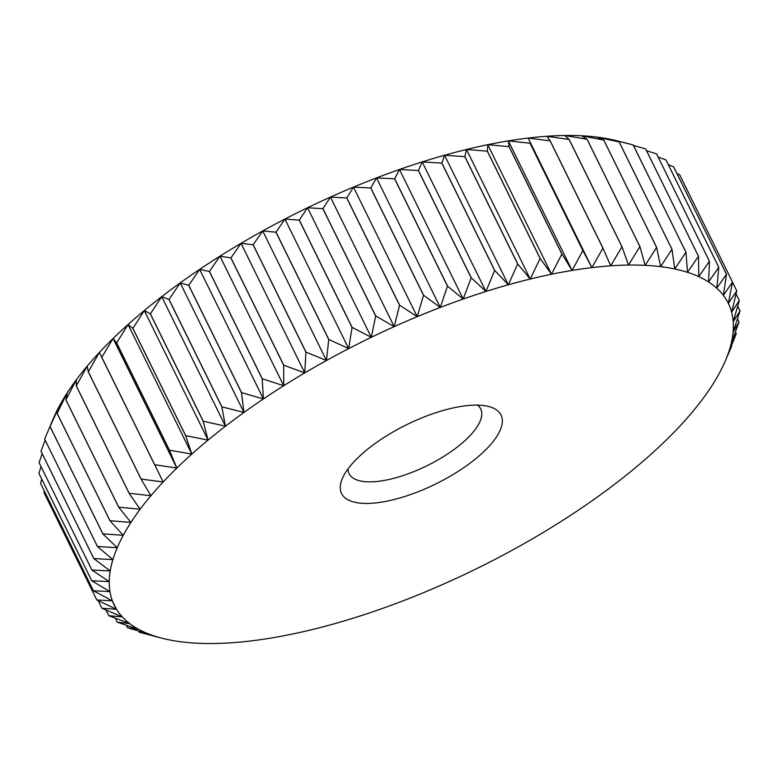 <?xml version="1.0" encoding="UTF-8"?>
<svg xmlns="http://www.w3.org/2000/svg" width="779" height="779" viewBox="0 0 779 779"><rect width="100%" height="100%" fill="white"/><g stroke="black" fill="none" stroke-linecap="round" stroke-linejoin="round"><path stroke-width="1.17" d="M477.537 405.138A73.314 27.226 -26.2 0 1 480.701 408.956A73.314 27.226 -26.2 0 1 448.266 453.514A73.314 27.226 -26.2 0 1 371.456 481.85A73.314 27.226 -26.2 0 1 349.138 473.69A73.314 27.226 -26.2 0 1 348.047 468.851M473.983 405.158A88.864 33 -26.2 0 1 488.55 406.482A88.864 33 -26.2 0 1 475.209 459.172A88.864 33 -26.2 0 1 368.613 503.409A88.864 33 -26.2 0 1 342.39 478.394A88.864 33 -26.2 0 1 473.983 405.158M53.498 418.167L50.022 426.551L102.847 533.897L117.249 547.725A342.127 127.055 -26.2 0 1 123.267 535.309A342.127 127.055 -26.2 0 1 130.921 522.456A342.127 127.055 -26.2 0 1 140.152 509.232A342.127 127.055 -26.2 0 1 150.922 495.717A342.127 127.055 -26.2 0 1 163.171 481.958A342.127 127.055 -26.2 0 1 176.823 468.062A342.127 127.055 -26.2 0 1 191.819 454.079A342.127 127.055 -26.2 0 1 208.061 440.106A342.127 127.055 -26.2 0 1 225.472 426.21A342.127 127.055 -26.2 0 1 243.954 412.461A342.127 127.055 -26.2 0 1 263.399 398.945A342.127 127.055 -26.2 0 1 283.712 385.732A342.127 127.055 -26.2 0 1 304.764 372.898A342.127 127.055 -26.2 0 1 326.469 360.502A342.127 127.055 -26.2 0 1 348.68 348.612A342.127 127.055 -26.2 0 1 371.291 337.307A342.127 127.055 -26.2 0 1 394.184 326.644A342.127 127.055 -26.2 0 1 417.213 316.673A342.127 127.055 -26.2 0 1 440.271 307.452A342.127 127.055 -26.2 0 1 463.223 299.039A342.127 127.055 -26.2 0 1 485.94 291.473A342.127 127.055 -26.2 0 1 508.317 284.793A342.127 127.055 -26.2 0 1 530.207 279.038A342.127 127.055 -26.2 0 1 551.513 274.237A342.127 127.055 -26.2 0 1 572.098 270.43A342.127 127.055 -26.2 0 1 573.987 270.118A342.127 127.055 -26.2 0 1 591.865 267.616L528.113 138.058A342.127 127.055 153.8 0 0 510.235 140.561A342.127 127.055 153.8 0 0 508.346 140.872L530.032 143.219L582.858 250.575L572.098 270.43L561.951 254.003L509.125 146.656L508.346 140.872A342.127 127.055 153.8 0 0 487.761 144.68L509.057 146.666L561.873 254.012L551.513 274.237L540.178 258.472L487.352 151.126L487.761 144.68A342.127 127.055 153.8 0 0 466.455 149.48L487.274 151.145L540.1 258.492L530.207 279.038L517.723 263.954L464.907 156.608L466.455 149.48A342.127 127.055 153.8 0 0 444.566 155.235L464.82 156.628L517.645 263.984L508.317 284.793L494.714 270.42L441.897 163.074L444.566 155.235A342.127 127.055 153.8 0 0 422.199 161.915L441.81 163.093L494.636 270.449L485.94 291.473L471.276 277.821L418.45 170.474L422.199 161.915A342.127 127.055 153.8 0 0 399.471 169.481L418.372 170.504L471.188 277.85L463.223 299.039L447.536 286.136L394.71 178.79L399.471 169.481A342.127 127.055 153.8 0 0 376.52 177.894L394.622 178.819L447.448 286.166L440.271 307.452L423.61 295.299L370.794 187.953L376.52 177.894A342.127 127.055 153.8 0 0 353.462 187.116L370.707 187.982L423.533 295.329L417.213 316.673L399.656 305.271L346.83 197.924L353.462 187.116A342.127 127.055 153.8 0 0 330.432 197.087L346.752 197.963L399.569 305.31L394.184 326.644L375.79 316.001L322.964 208.655L330.432 197.087A342.127 127.055 153.8 0 0 307.539 207.75L322.876 208.694L375.702 316.04L371.291 337.307L352.137 327.423L299.311 220.077L307.539 207.75A342.127 127.055 153.8 0 0 284.929 219.055L299.233 220.116L352.05 327.462L348.68 348.612L328.826 339.478L276.009 232.123L284.929 219.055A342.127 127.055 153.8 0 0 262.718 230.944L275.922 232.171L328.748 339.517L326.469 360.502L306.001 352.098L253.175 244.742L262.718 230.944A342.127 127.055 153.8 0 0 241.023 243.34L253.097 244.791L305.923 352.137L304.764 372.898L283.77 365.215L230.954 257.868L241.023 243.34A342.127 127.055 153.8 0 0 219.96 256.174L230.876 257.907L283.692 365.254L283.712 385.732L262.26 378.76L209.444 271.404L219.96 256.174A342.127 127.055 153.8 0 0 199.648 269.388L209.366 271.452L262.192 378.798L263.399 398.945L241.597 392.645L188.771 285.299L199.648 269.388A342.127 127.055 153.8 0 0 180.202 282.904L188.703 285.348L241.519 392.704L243.954 412.461L221.879 406.823L169.053 299.477L180.202 282.904A342.127 127.055 153.8 0 0 161.72 296.653L168.985 299.526L221.811 406.872L225.472 426.21L203.222 421.186L150.396 313.84L161.72 296.653A342.127 127.055 153.8 0 0 144.31 310.548L150.337 313.898L203.153 421.244L208.061 440.106L185.723 435.685L132.897 328.329L144.31 310.548A342.127 127.055 153.8 0 0 128.068 324.522L132.839 328.387L185.665 435.734L191.819 454.079L169.481 450.213L116.665 342.867L128.068 324.522A342.127 127.055 153.8 0 0 113.072 338.505L116.607 342.916L169.433 450.262L176.823 468.062L154.593 464.703L101.767 357.357L113.072 338.505A342.127 127.055 153.8 0 0 99.42 352.4L163.171 481.958L141.126 479.075L88.3 371.729L99.42 352.4A342.127 127.055 153.8 0 0 87.17 366.159L88.251 371.778L141.077 479.124L150.922 495.717L129.158 493.253L76.332 385.907L87.17 366.159A342.127 127.055 153.8 0 0 76.4 379.675L76.293 385.956L129.119 493.302L140.152 509.232L118.749 507.158L65.933 399.812L76.4 379.675A342.127 127.055 153.8 0 0 67.169 392.898L65.894 399.861L118.72 507.207L130.921 522.456L109.975 520.713L57.149 413.367L67.169 392.898A342.127 127.055 153.8 0 0 59.525 405.752L57.12 413.415L109.946 520.761L123.267 535.309L102.867 533.849L50.041 426.502L59.525 405.752A342.127 127.055 153.8 0 0 53.751 417.573L53.167 418.936M582.926 250.565L528.113 138.058L550.101 140.833L602.927 248.18L591.865 267.616L582.926 250.565A355.458 132.011 153.8 0 0 582.858 250.575M731.5 345.603L727.732 354.825A342.127 127.055 -26.2 0 1 725.093 361.437A342.127 127.055 -26.2 0 1 722.542 366.987A342.127 127.055 -26.2 0 1 715.697 379.626A342.127 127.055 -26.2 0 1 707.254 392.674A342.127 127.055 -26.2 0 1 697.244 406.054A342.127 127.055 -26.2 0 1 685.724 419.706A342.127 127.055 -26.2 0 1 672.774 433.543A342.127 127.055 -26.2 0 1 658.44 447.487A342.127 127.055 -26.2 0 1 642.811 461.47A342.127 127.055 -26.2 0 1 625.965 475.424A342.127 127.055 -26.2 0 1 608.01 489.251A342.127 127.055 -26.2 0 1 589.031 502.893A342.127 127.055 -26.2 0 1 569.147 516.263A342.127 127.055 -26.2 0 1 548.445 529.301A342.127 127.055 -26.2 0 1 527.052 541.931A342.127 127.055 -26.2 0 1 505.074 554.073A342.127 127.055 -26.2 0 1 482.649 565.681A342.127 127.055 -26.2 0 1 459.883 576.674A342.127 127.055 -26.2 0 1 436.912 586.996A342.127 127.055 -26.2 0 1 413.844 596.597A342.127 127.055 -26.2 0 1 390.824 605.419A342.127 127.055 -26.2 0 1 367.97 613.424A342.127 127.055 -26.2 0 1 345.409 620.551A342.127 127.055 -26.2 0 1 323.266 626.774A342.127 127.055 -26.2 0 1 301.648 632.051A342.127 127.055 -26.2 0 1 280.693 636.355A342.127 127.055 -26.2 0 1 268.609 638.449A342.127 127.055 -26.2 0 1 260.507 639.666A342.127 127.055 -26.2 0 1 241.188 641.974A342.127 127.055 -26.2 0 1 222.862 643.25A342.127 127.055 -26.2 0 1 205.617 643.493A342.127 127.055 -26.2 0 1 189.55 642.704A342.127 127.055 -26.2 0 1 174.749 640.883A342.127 127.055 -26.2 0 1 162.383 638.322A342.127 127.055 -26.2 0 1 161.292 638.04L156.404 636.784M725.093 361.437L731.715 346.119A355.458 132.011 153.8 0 0 731.734 346.08M591.865 267.616A342.127 127.055 -26.2 0 1 610.697 265.824L602.995 248.17L550.169 140.824L546.946 136.267L569.147 139.499L621.963 246.855L610.697 265.824A342.127 127.055 -26.2 0 1 628.497 265.064L622.031 246.846L569.215 139.499L564.746 135.507L587.064 139.246L639.89 246.592L628.497 265.064A342.127 127.055 -26.2 0 1 645.168 265.337L639.949 246.602L587.123 139.246L581.416 135.78L603.764 140.064L656.58 247.41L645.168 265.337A342.127 127.055 -26.2 0 1 660.611 266.642L656.639 247.42L603.813 140.074L596.86 137.085L619.139 141.953L671.965 249.299L660.611 266.642A342.127 127.055 -26.2 0 1 674.75 268.979A342.127 127.055 -26.2 0 1 687.497 272.319A342.127 127.055 -26.2 0 1 698.802 276.652A342.127 127.055 -26.2 0 1 708.588 281.959A342.127 127.055 -26.2 0 1 716.797 288.201A342.127 127.055 -26.2 0 1 723.399 295.358A342.127 127.055 -26.2 0 1 728.355 303.382A342.127 127.055 -26.2 0 1 731.627 312.233A342.127 127.055 -26.2 0 1 733.205 321.854A342.127 127.055 -26.2 0 1 733.078 332.195A342.127 127.055 -26.2 0 1 731.257 343.208A342.127 127.055 -26.2 0 1 727.732 354.825L736.252 333.763A355.458 132.011 153.8 0 0 736.262 333.714L731.257 343.208L739.028 321.99L733.078 332.195L740.05 310.889L733.205 321.854L739.3 300.509A355.458 132.011 153.8 0 0 739.29 300.47L731.627 312.233L736.778 290.908A355.458 132.011 153.8 0 0 736.768 290.869L728.355 303.382L732.503 282.134L679.678 174.788A355.458 132.011 -26.2 0 0 679.668 174.759L732.484 282.105L723.399 295.358L726.505 274.247L673.679 166.901A355.458 132.011 -26.2 0 0 673.66 166.872L726.476 274.218L716.797 288.201L718.803 267.275L665.977 159.929A355.458 132.011 -26.2 0 0 665.948 159.909L718.774 267.255L708.588 281.959L709.445 261.267L656.629 153.921A355.458 132.011 -26.2 0 0 656.59 153.901L709.416 261.247L698.802 276.652L698.49 256.252L645.674 148.906A355.458 132.011 -26.2 0 0 645.625 148.886L698.451 256.242L687.497 272.319L685.987 252.26L633.171 144.913A355.458 132.011 -26.2 0 0 633.123 144.904L685.948 252.25L674.75 268.979L672.014 249.309L619.188 141.963L610.999 139.422L633.123 144.904M735.415 331.981L736.262 333.714M737.499 318.815L739.037 321.951A355.458 132.011 153.8 0 0 739.037 321.951M737.723 306.118L740.05 310.85A355.458 132.011 153.8 0 0 740.05 310.85M736.067 293.917L739.29 300.47M732.494 282.193L736.768 290.869M676.941 173.522L679.668 174.759M668.333 164.72L673.66 166.872M658.197 157.115L665.948 159.909M646.541 150.688L656.59 153.901M633.424 145.43L645.625 148.886M572.098 270.43L508.346 140.872M551.513 274.237L487.761 144.68M530.207 279.038L466.455 149.48M508.317 284.793L444.566 155.235M485.94 291.473L422.199 161.915M463.223 299.039L399.471 169.481M440.271 307.452L376.52 177.894M417.213 316.673L353.462 187.116M394.184 326.644L330.432 197.087M371.291 337.307L307.539 207.75M348.68 348.612L284.929 219.055M326.469 360.502L262.718 230.944M304.764 372.898L241.023 243.34M283.712 385.732L219.96 256.174M263.399 398.945L199.648 269.388M243.954 412.461L180.202 282.904M225.472 426.21L161.72 296.653M208.061 440.106L144.31 310.548M191.819 454.079L128.068 324.522M176.823 468.062L113.072 338.505M44.627 439.181A355.458 132.011 -26.2 0 1 44.646 439.142L97.453 546.527L112.887 559.624A342.127 127.055 -26.2 0 1 117.249 547.725L97.463 546.488L44.646 439.142L52.378 420.757M40.985 451.207A355.458 132.011 -26.2 0 0 40.975 451.255L93.792 558.601L110.219 570.939A342.127 127.055 -26.2 0 1 112.887 559.624L93.801 558.562L40.985 451.207L45.163 440.262M39.077 462.697A355.458 132.011 -26.2 0 1 39.086 462.658L91.903 570.043L109.235 581.631A342.127 127.055 -26.2 0 1 110.219 570.939L91.903 570.004L39.086 462.658L42.163 453.67M38.95 473.408A355.458 132.011 -26.2 0 0 38.95 473.437L91.776 580.783L109.966 591.621A342.127 127.055 -26.2 0 1 109.235 581.631L91.776 580.754L38.95 473.408L41.005 466.602M40.596 483.438A355.458 132.011 -26.2 0 1 40.586 483.399L93.422 590.784L112.39 600.862A342.127 127.055 -26.2 0 1 109.966 591.621L93.412 590.745L40.586 483.399L41.715 479.046M43.984 492.591A355.458 132.011 -26.2 0 0 44.004 492.63L96.82 599.976L116.509 609.305L112.361 600.862L96.81 599.937L43.984 492.591L44.325 491.013M101.952 608.282A355.458 132.011 153.8 0 0 101.971 608.302L122.293 616.89A342.127 127.055 -26.2 0 1 116.509 609.305L101.952 608.282L98.183 600.628M108.807 615.712A355.458 132.011 153.8 0 0 108.826 615.741L129.703 623.599A342.127 127.055 -26.2 0 1 122.293 616.89L108.807 615.712L106.012 610.035M117.337 622.207A355.458 132.011 153.8 0 0 117.366 622.226L138.711 629.383A342.127 127.055 -26.2 0 1 129.703 623.599L117.337 622.207L115.389 618.244M127.503 627.718A355.458 132.011 153.8 0 0 127.542 627.738L149.256 634.203A342.127 127.055 -26.2 0 1 138.711 629.383L127.503 627.718L126.286 625.255M139.237 632.227A355.458 132.011 153.8 0 0 139.275 632.236L161.292 638.04A342.127 127.055 -26.2 0 1 149.256 634.203L139.237 632.227L138.681 631.097M116.509 609.305A342.127 127.055 -26.2 0 1 112.39 600.862M629.305 143.93L616.462 140.687A342.127 127.055 153.8 0 0 610.999 139.422A342.127 127.055 153.8 0 0 596.86 137.085A342.127 127.055 153.8 0 0 581.416 135.78A342.127 127.055 153.8 0 0 564.746 135.507A342.127 127.055 153.8 0 0 546.946 136.267A342.127 127.055 153.8 0 0 528.113 138.058M162.383 638.322L159.851 637.689"/></g></svg>
